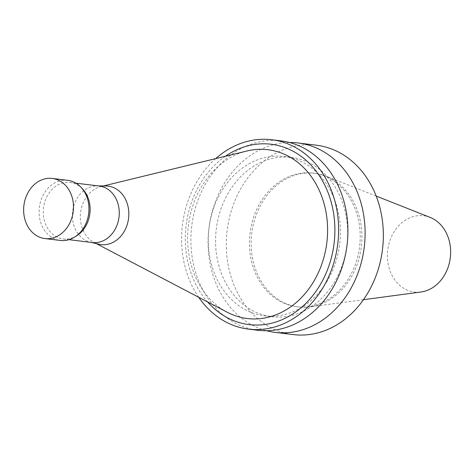 <?xml version="1.0" encoding="UTF-8"?>
<svg xmlns="http://www.w3.org/2000/svg" width="474" height="474" viewBox="0 0 474 474"><rect width="100%" height="100%" fill="white"/><g stroke="black" fill="none" stroke-linecap="round" stroke-linejoin="round"><path stroke-width="0.36" stroke-dasharray="2.37 1.78" d="M316.425 145.216A95.398 78.24 -83 0 0 304.823 144.848A95.398 78.24 -83 0 0 226.513 237.433A95.398 78.24 -83 0 0 293.216 334.597M304.823 172.838A67.308 55.203 -83 0 0 249.573 238.161A67.308 55.203 -83 0 0 296.629 306.714A67.308 55.203 -83 0 0 359.612 246.622A67.308 55.203 -83 0 0 313.012 173.099A67.308 55.203 -83 0 0 304.823 172.838M289.525 142.508A95.398 78.24 -83 0 0 286.592 142.615A95.398 78.24 -83 0 0 208.726 229.926A95.398 78.24 -83 0 0 266.453 330.722M281.627 157.095A80.254 65.821 -83 0 0 215.747 234.98A80.254 65.821 -83 0 0 271.863 316.721A80.254 65.821 -83 0 0 346.956 245.07A80.254 65.821 -83 0 0 291.392 157.404A80.254 65.821 -83 0 0 281.627 157.095M274.357 156.201A80.254 65.821 -83 0 0 208.477 234.091A80.254 65.821 -83 0 0 264.593 315.832A80.254 65.821 -83 0 0 339.686 244.181A80.254 65.821 -83 0 0 284.122 156.509A80.254 65.821 -83 0 0 274.357 156.201M280.999 140.873A95.398 78.24 -83 0 0 269.392 140.505A95.398 78.24 -83 0 0 191.087 233.089A95.398 78.24 -83 0 0 257.785 330.254M215.706 158.612A95.398 78.24 -83 0 0 198.713 297.269M225.417 156.248A90.854 74.513 -83 0 0 207.565 301.908M247.025 150.981A85.036 69.737 -83 0 0 188.391 225.636A85.036 69.737 -83 0 0 227.259 312.236M105.963 185.98A29.453 24.156 -83 0 0 104.594 186.015A29.453 24.156 -83 0 0 100.926 186.566A29.453 24.156 -83 0 0 80.616 212.423A29.453 24.156 -83 0 0 94.077 242.421A29.453 24.156 -83 0 0 98.829 244.205M99.297 186.033A28.47 23.35 -83 0 0 97.158 185.891A28.47 23.35 -83 0 0 95.837 185.921A28.47 23.35 -83 0 0 72.569 212.251A28.47 23.35 -83 0 0 90.261 242.167A28.47 23.35 -83 0 0 92.371 242.546M82.446 188.794A28.47 23.35 -83 0 0 70.164 182.46A28.47 23.35 -83 0 0 66.704 182.354A28.47 23.35 -83 0 0 43.335 209.982A28.47 23.35 -83 0 0 63.238 238.973A28.47 23.35 -83 0 0 76.687 235.797M67.723 180.333A30.283 24.838 -83 0 0 64.037 180.215A30.283 24.838 -83 0 0 39.176 209.609A30.283 24.838 -83 0 0 60.352 240.454M306.542 173.051A67.308 55.203 -83 0 0 251.291 238.369A67.308 55.203 -83 0 0 298.353 306.927A67.308 55.203 -83 0 0 309.984 306.85A67.308 55.203 -83 0 0 361.336 246.83A67.308 55.203 -83 0 0 326.005 176.186A67.308 55.203 -83 0 0 314.73 173.306A67.308 55.203 -83 0 0 306.542 173.051M430.131 217.406A38.424 31.515 -83 0 0 419.022 215.617A38.424 31.515 -83 0 0 387.406 256.938A38.424 31.515 -83 0 0 420.989 292.002M264.593 315.832L271.863 316.721M284.122 156.509L291.392 157.404M94.077 242.421L96.364 243.618M100.926 186.566L103.433 185.956M90.261 242.167L91.31 242.415M97.158 185.891L98.237 185.903M63.238 238.973L68.985 239.678M70.164 182.46L75.911 183.165M296.629 306.714L298.353 306.927M313.012 173.099L314.73 173.306M376.166 196.046L326.005 176.186M363.463 299.698L309.984 306.85"/><path stroke-width="0.71" d="M266.453 330.722A95.398 78.24 -83 0 0 274.985 332.357L293.216 334.597A95.398 78.24 -83 0 0 382.482 249.425A95.398 78.24 -83 0 0 316.425 145.216L298.193 142.982A95.398 78.24 -83 0 0 289.525 142.508M274.985 332.357A95.398 78.24 -83 0 0 364.251 247.191A95.398 78.24 -83 0 0 298.193 142.982M198.713 297.269A95.398 78.24 -83 0 0 248.5 329.116L257.785 330.254A95.398 78.24 -83 0 0 347.051 245.082A95.398 78.24 -83 0 0 280.999 140.873L271.709 139.735A95.398 78.24 -83 0 0 260.102 139.368A95.398 78.24 -83 0 0 215.706 158.612M248.5 329.116A95.398 78.24 -83 0 0 337.761 243.944A95.398 78.24 -83 0 0 271.709 139.735M207.565 301.908A90.854 74.513 -83 0 0 329.288 264.765A90.854 74.513 -83 0 0 260.102 143.895A90.854 74.513 -83 0 0 225.417 156.248M96.364 243.618L227.259 312.236A85.036 69.737 -83 0 0 325.851 248.98A85.036 69.737 -83 0 0 257.613 149.393A85.036 69.737 -83 0 0 247.025 150.981L103.433 185.956M91.31 242.415L98.829 244.205A29.453 24.156 -83 0 0 128.567 218.301A29.453 24.156 -83 0 0 105.963 185.98L98.237 185.903M68.985 239.678L92.371 242.546A28.47 23.35 -83 0 0 119.01 217.128A28.47 23.35 -83 0 0 99.297 186.033L75.911 183.165M44.876 238.552L60.352 240.454A30.283 24.838 -83 0 0 74.655 237.071L76.687 235.797A28.47 23.35 -83 0 0 82.446 188.794L80.787 187.064A30.283 24.838 -83 0 0 67.723 180.333L52.241 178.437A30.283 24.838 -83 0 0 48.561 178.319A30.283 24.838 -83 0 0 23.7 207.707A30.283 24.838 -83 0 0 44.876 238.552A30.283 24.838 -83 0 0 73.215 211.517A30.283 24.838 -83 0 0 52.241 178.437M74.655 237.071A30.283 24.838 -83 0 0 80.787 187.064M363.463 299.698L420.989 292.002A38.424 31.515 -83 0 0 450.3 257.738A38.424 31.515 -83 0 0 430.131 217.406L376.166 196.046"/></g></svg>
